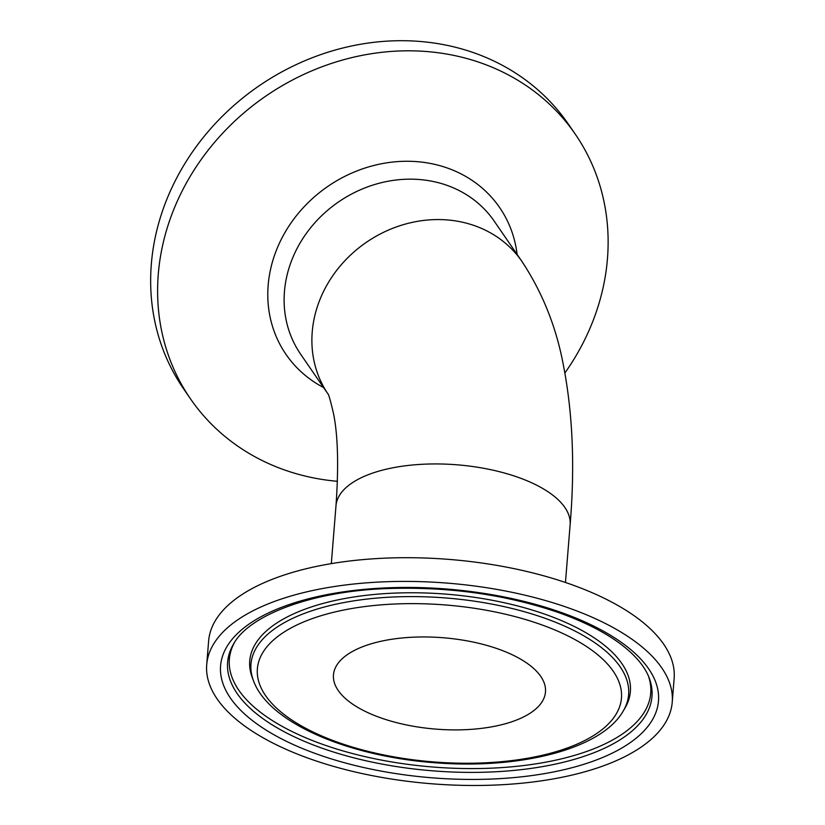 <?xml version="1.0" encoding="UTF-8"?>
<svg xmlns="http://www.w3.org/2000/svg" width="825" height="825" viewBox="0 0 825 825"><rect width="100%" height="100%" fill="white"/><g stroke="black" fill="none" stroke-linecap="round" stroke-linejoin="round"><path stroke-width="1.24" d="M672.231 702.24L674.138 678.532A233.516 100.64 -175.4 0 0 545.387 576.273A233.516 100.64 -175.4 0 0 208.632 640.922L206.714 664.63A233.516 100.64 -175.4 0 0 431.362 783.75A233.516 100.64 -175.4 0 0 672.231 702.24A233.516 100.64 -175.4 0 0 543.469 599.971A233.516 100.64 -175.4 0 0 206.714 664.63M392.102 721.442A106.353 45.839 -175.4 0 0 545.48 692A106.353 45.839 -175.4 0 0 443.159 637.746A106.353 45.839 -175.4 0 0 333.465 674.871A106.353 45.839 -175.4 0 0 392.102 721.442M337.404 481.305A233.516 206.714 -34.5 0 1 297.33 474.014A233.516 206.714 -34.5 0 1 190.451 398.795A233.516 206.714 -34.5 0 1 265.743 96.154A233.516 206.714 -34.5 0 1 575.283 134.176A233.516 206.714 -34.5 0 1 564.888 372.972M190.451 398.795L183.501 388.688A233.516 206.714 -34.5 0 1 258.792 86.047A233.516 206.714 -34.5 0 1 568.332 124.07L575.283 134.176M565.455 582.481L570.127 524.71A117.449 50.624 -175.4 0 0 505.364 473.282A117.449 50.624 -175.4 0 0 335.981 505.797L331.32 563.568M276.499 637.488A182.624 78.705 4.6 0 1 591.391 649.883A182.624 78.705 4.6 0 1 450.522 762.929A182.624 78.705 4.6 0 1 276.499 637.488M270.744 631.723A189.43 81.644 -175.4 0 0 253.564 680.945C268.878 722.834 348.109 756.329 434.765 762.743C520.214 769.529 601.776 749.183 623.36 710.81A189.43 81.644 -175.4 0 0 504.745 606.777A189.43 81.644 -175.4 0 0 270.744 631.723M253.564 680.945L252.347 677.779A190.926 82.294 4.6 0 1 269.672 628.165A190.926 82.294 4.6 0 1 505.519 603.023A190.926 82.294 4.6 0 1 625.072 707.891L623.36 710.81M635.498 738.705A219.667 94.679 -175.4 0 0 426.185 587.812A219.667 94.679 -175.4 0 0 256.73 723.793A219.667 94.679 -175.4 0 0 635.498 738.705M629.753 732.93A212.86 91.74 4.6 0 1 344.994 755.452A212.86 91.74 4.6 0 1 233.537 644.057C248.768 615.357 311.912 590.896 388.462 588.534C449.491 586.596 506.272 594.629 558.793 612.655C590.999 624.205 615.357 637.828 631.868 653.513C640.344 661.691 646.068 669.725 649.058 677.624A212.86 91.74 4.6 0 1 629.753 732.93M648.429 676.087A211.365 91.101 4.6 0 1 564.217 758.175A211.365 91.101 4.6 0 1 345.923 751.75A211.365 91.101 4.6 0 1 234.393 642.644M300.63 354.183A117.449 103.971 -34.5 0 1 311.252 226.999A117.449 103.971 -34.5 0 1 440.437 183.263A117.449 103.971 -34.5 0 1 494.185 221.09L521.978 261.504A117.449 103.971 145.5 0 0 468.218 223.668A117.449 103.971 145.5 0 0 339.364 267.001A117.449 103.971 145.5 0 0 327.886 393.824L300.63 354.183M517.11 254.43A129.618 114.747 145.5 0 0 327.814 186.429A129.618 114.747 145.5 0 0 323.555 387.523M570.127 524.71C575.046 466.3 572.746 412.84 563.227 364.351C556.143 326.762 542.396 292.473 521.978 261.504M327.752 393.556C328.525 393.721 330.443 400.362 333.496 413.5C337.951 435.445 338.776 466.207 335.981 505.797"/></g></svg>
